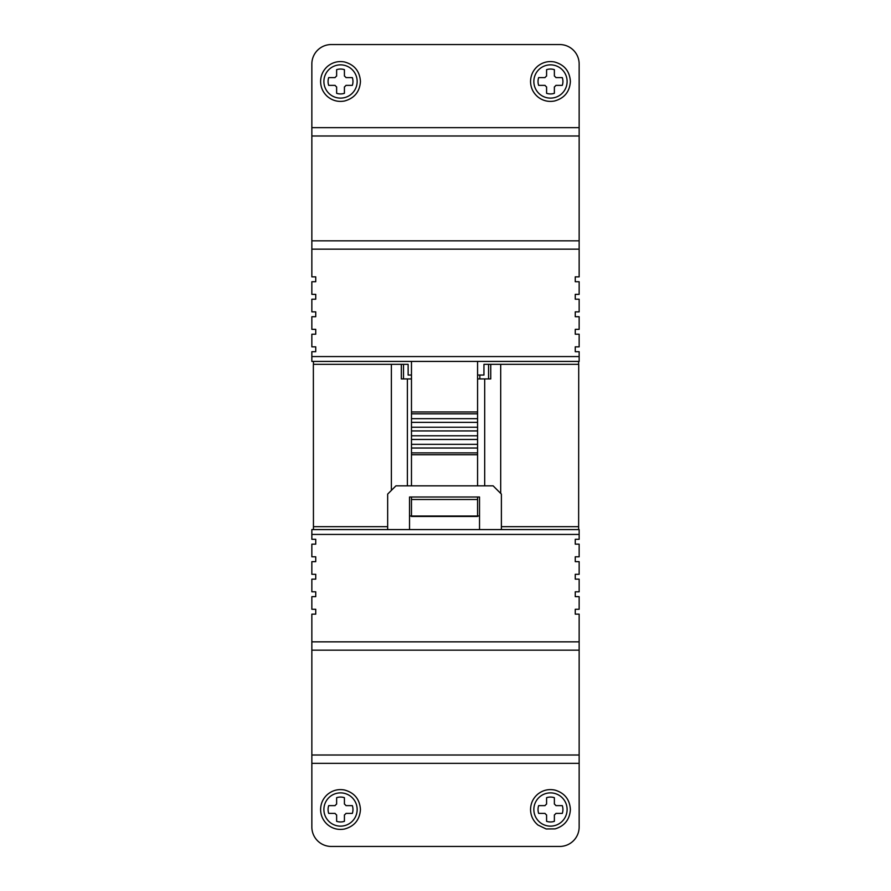 <?xml version="1.0" encoding="UTF-8"?>
<svg xmlns="http://www.w3.org/2000/svg" width="891" height="891" viewBox="0 0 891 891"><rect width="100%" height="100%" fill="white"/><g stroke="black" fill="none" stroke-linecap="round" stroke-linejoin="round"><path stroke-width="1.34" d="M567.11 809.518A16.639 16.639 0 0 1 550.471 826.146A16.639 16.639 0 0 1 533.843 809.518A16.639 16.639 0 0 1 550.471 792.879A16.639 16.639 0 0 1 567.11 809.518M357.157 809.518A16.639 16.639 0 0 1 340.529 826.146A16.639 16.639 0 0 1 323.89 809.518A16.639 16.639 0 0 1 340.529 792.879A16.639 16.639 0 0 1 357.157 809.518M550.471 821.959A12.441 12.441 0 0 0 554.369 821.335L554.369 814.964A6.694 6.694 0 0 0 555.917 813.405L562.299 813.405A12.441 12.441 0 0 0 562.299 805.631L555.917 805.631A6.694 6.694 0 0 0 554.369 804.072L554.369 797.69A12.441 12.441 0 0 0 546.584 797.69L546.584 804.072A6.694 6.694 0 0 0 545.025 805.631L538.654 805.631A12.441 12.441 0 0 0 538.654 813.405L545.025 813.405A6.694 6.694 0 0 0 546.584 814.964L546.584 821.335A12.441 12.441 0 0 0 550.471 821.959M340.529 821.959A12.441 12.441 0 0 0 344.416 821.335L344.416 814.964A6.694 6.694 0 0 0 345.975 813.405L352.346 813.405A12.441 12.441 0 0 0 352.346 805.631L345.975 805.631A6.694 6.694 0 0 0 344.416 804.072L344.416 797.69A12.441 12.441 0 0 0 336.631 797.69L336.631 804.072A6.694 6.694 0 0 0 335.083 805.631L328.701 805.631A12.441 12.441 0 0 0 328.701 813.405L335.083 813.405A6.694 6.694 0 0 0 336.631 814.964L336.631 821.335A12.441 12.441 0 0 0 340.529 821.959M357.157 81.482A16.639 16.639 0 0 1 340.529 98.121A16.639 16.639 0 0 1 323.89 81.482A16.639 16.639 0 0 1 340.529 64.854A16.639 16.639 0 0 1 357.157 81.482M567.11 81.482A16.639 16.639 0 0 1 550.471 98.121A16.639 16.639 0 0 1 533.843 81.482A16.639 16.639 0 0 1 550.471 64.854A16.639 16.639 0 0 1 567.11 81.482M340.529 93.923A12.441 12.441 0 0 0 344.416 93.31L344.416 86.928A6.694 6.694 0 0 0 345.975 85.369L352.346 85.369A12.441 12.441 0 0 0 352.346 77.595L345.975 77.595A6.694 6.694 0 0 0 344.416 76.036L344.416 69.665A12.441 12.441 0 0 0 336.631 69.665L336.631 76.036A6.694 6.694 0 0 0 335.083 77.595L328.701 77.595A12.441 12.441 0 0 0 328.701 85.369L335.083 85.369A6.694 6.694 0 0 0 336.631 86.928L336.631 93.31A12.441 12.441 0 0 0 340.529 93.923M550.471 93.923A12.441 12.441 0 0 0 554.369 93.31L554.369 86.928A6.694 6.694 0 0 0 555.917 85.369L562.299 85.369A12.441 12.441 0 0 0 562.299 77.595L555.917 77.595A6.694 6.694 0 0 0 554.369 76.036L554.369 69.665A12.441 12.441 0 0 0 546.584 69.665L546.584 76.036A6.694 6.694 0 0 0 545.025 77.595L538.654 77.595A12.441 12.441 0 0 0 538.654 85.369L545.025 85.369A6.694 6.694 0 0 0 546.584 86.928L546.584 93.31A12.441 12.441 0 0 0 550.471 93.923M477.576 361.423L477.576 454.733L411.475 454.733L411.475 361.423M477.576 430.921L411.475 430.921M411.475 435.777L477.576 435.777M477.576 427.223L411.475 427.223M411.475 439.475L477.576 439.475M477.576 422.367L411.475 422.367M411.475 444.331L477.576 444.331M311.85 135.989L579.15 135.989L579.15 63.985A19.435 19.435 0 0 0 559.715 44.55L331.285 44.55A19.435 19.435 0 0 0 311.85 63.985L311.85 249.157L579.15 249.157L579.15 276.856L575.263 276.856L575.263 281.723L579.15 281.723L579.15 294.353L575.263 294.353L575.263 299.209L579.15 299.209L579.15 311.85L575.263 311.85L575.263 316.706L579.15 316.706L579.15 329.347L575.263 329.347L575.263 334.203L579.15 334.203L579.15 346.844L575.263 346.844L575.263 351.7L579.15 351.7L579.15 356.567L311.85 356.567L311.85 361.423L579.15 361.423L579.15 356.567M311.85 249.157L311.85 276.856L315.737 276.856L315.737 281.723L311.85 281.723L311.85 294.353L315.737 294.353L315.737 299.209L311.85 299.209L311.85 311.85L315.737 311.85L315.737 316.706L311.85 316.706L311.85 329.347L315.737 329.347L315.737 334.203L311.85 334.203L311.85 346.844L315.737 346.844L315.737 351.7L311.85 351.7L311.85 356.567M477.576 418.67L411.475 418.67M411.475 448.028L477.576 448.028M311.85 534.433L579.15 534.433L579.15 529.577L311.85 529.577L311.85 539.3L315.737 539.3L315.737 544.156L311.85 544.156L311.85 556.797L315.737 556.797L315.737 561.653L311.85 561.653L311.85 574.294L315.737 574.294L315.737 579.15L311.85 579.15L311.85 591.791L315.737 591.791L315.737 596.647L311.85 596.647L311.85 609.277L315.737 609.277L315.737 614.144L311.85 614.144L311.85 827.015A19.435 19.435 0 0 0 331.285 846.45L559.715 846.45A19.435 19.435 0 0 0 579.15 827.015L579.15 755.011L311.85 755.011M311.85 650.174L579.15 650.174L579.15 614.144L575.263 614.144L575.263 609.277L579.15 609.277L579.15 596.647L575.263 596.647L575.263 591.791L579.15 591.791L579.15 579.15L575.263 579.15L575.263 574.294L579.15 574.294L579.15 561.653L575.263 561.653L575.263 556.797L579.15 556.797L579.15 544.156L575.263 544.156L575.263 539.3L579.15 539.3L579.15 534.433M477.576 413.814L411.475 413.814M411.475 452.884L477.576 452.884M411.475 497.011L411.475 516.457L477.576 516.457L477.576 497.011M477.576 411.965L411.475 411.965M411.475 485.84L411.475 454.733M477.576 454.733L477.576 485.84M579.15 249.157L579.15 240.826L311.85 240.826M579.15 135.989L579.15 240.826M387.663 529.577L387.663 494.104L395.927 485.84L493.124 485.84L501.388 494.104L501.388 529.577M479.525 529.577L479.525 497.011L409.537 497.011L409.537 529.577M403.512 364.341L403.512 378.92M488.569 378.92L488.569 364.341M477.576 515.967L479.525 515.967M409.537 515.967L411.475 515.967M387.663 526.659L313.443 526.659L313.443 529.577M501.388 526.659L578.638 526.659L578.638 529.577M401.329 364.341L401.329 378.92L407.387 378.92L407.387 485.84M391.383 490.384L391.383 364.341M500.697 364.341L500.697 493.414M490.752 364.341L490.752 378.92L484.693 378.92L484.693 485.84M479.837 378.92L479.837 375.033M578.638 526.659L578.716 364.341L483.947 364.341L483.947 375.033L477.576 375.033M411.475 375.033L408.134 375.033L408.134 364.341L313.365 364.341L313.443 526.659M313.443 364.341L313.443 361.423M578.638 361.423L578.638 364.341M407.387 378.92L411.475 378.92M477.576 378.92L484.693 378.92M579.15 650.174L579.15 755.011M411.475 516.034L477.576 516.034M411.475 499.506L477.576 499.506M579.15 127.658L311.85 127.658M579.15 641.843L311.85 641.843M311.85 763.342L579.15 763.342M570.396 809.518C569.761 819.486 564.671 825.946 555.126 828.886L546.127 828.964L538.019 825.066C533.174 821.012 530.691 815.833 530.546 809.518C530.691 803.203 533.174 798.013 538.019 793.959C543.131 790.05 548.834 788.78 555.126 790.139C564.671 793.09 569.761 799.539 570.396 809.518M360.454 809.518C359.752 819.765 354.462 826.269 344.561 829.02C338.235 830.189 332.577 828.741 327.587 824.665C323.043 820.633 320.715 815.588 320.604 809.518C320.715 803.448 323.043 798.392 327.587 794.36C332.577 790.295 338.235 788.836 344.561 790.005C354.462 792.767 359.752 799.272 360.454 809.518M360.454 81.482C359.752 91.728 354.462 98.233 344.561 100.995C338.235 102.164 332.577 100.705 327.587 96.64C323.043 92.608 320.715 87.552 320.604 81.482C320.715 75.412 323.043 70.367 327.587 66.335C332.577 62.259 338.235 60.811 344.561 61.98C354.462 64.731 359.752 71.235 360.454 81.482M570.396 81.482C569.705 91.728 564.415 98.233 554.514 100.995C548.544 102.109 543.131 100.861 538.264 97.23C533.264 93.176 530.691 87.919 530.546 81.482C530.691 75.167 533.174 69.988 538.019 65.934C542.931 62.158 548.433 60.844 554.514 61.98C564.415 64.731 569.705 71.235 570.396 81.482"/></g></svg>
